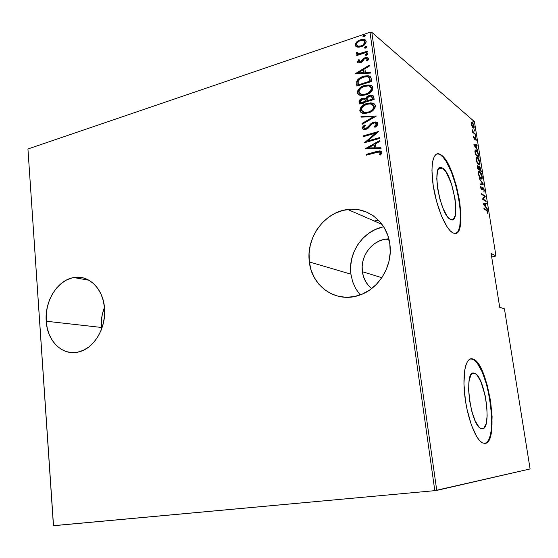 <?xml version="1.0" encoding="UTF-8"?>
<svg xmlns="http://www.w3.org/2000/svg" width="558" height="558" viewBox="0 0 558 558"><rect width="100%" height="100%" fill="white"/><g stroke="black" fill="none" stroke-linecap="round" stroke-linejoin="round"><path stroke-width="0.84" d="M362.588 103.335L364.527 104.43L362.588 103.335M364.925 104.667L365.33 104.918L364.925 104.667M368.552 100.328L367.164 99.47M371.935 96.625L372.856 99.387L367.331 101.075L366.794 99.24L364.744 98.103M104.472 307.507C101.891 313.903 100.858 320.55 101.368 327.448L46.216 321.227C44.48 301.069 57.62 279.956 73.789 277.556C88.645 274.564 103.223 288.584 104.52 308.093L103.349 300.867L101.061 294.212L97.776 288.395L93.611 283.638L88.764 280.116L83.407 277.954L77.771 277.221L72.066 277.919L66.5 280.018L61.289 283.422L56.623 287.998L52.654 293.557L49.543 299.904L47.381 306.795L46.258 313.994L46.216 321.227L47.249 328.237L49.334 334.772L52.396 340.575L56.33 345.437L61.01 349.162L66.249 351.589L71.856 352.621L77.632 352.189L83.33 350.305L88.743 347.027L93.639 342.466L97.824 336.802L101.117 330.259L103.39 323.096L104.534 315.605L104.52 308.093C106.411 327.427 94.49 347.948 79.452 351.749C63.159 356.757 47.228 341.573 46.216 321.227L101.368 327.448L101.542 329.185L101.354 320.738L102.379 314.063L104.402 307.674M383.702 226.827C363.188 230.419 347.739 253.067 350.919 274.159L309.348 261.953C305.847 237.792 324.491 211.873 347.774 209.508C367.576 206.634 387.119 222.021 389.812 243.832L387.817 235.455L384.302 227.81L379.419 221.198L373.379 215.869L366.446 212.033L358.885 209.801L351.01 209.25L343.114 210.373L335.498 213.107L328.432 217.334L322.182 222.886L316.965 229.54L312.954 237.052L310.29 245.157L309.076 253.562L309.348 261.953L311.099 270.044L314.287 277.535L318.799 284.148L324.477 289.623L331.131 293.745L338.525 296.347L346.379 297.302L354.393 296.556L362.247 294.108L369.64 290.034L376.266 284.489L381.839 277.682L362.379 271.711C360.063 256.785 371.489 240.833 386.01 239.054L388.821 238.81L383.995 239.431L379.105 241.077L374.571 243.672L370.547 247.117L367.192 251.274L364.618 255.996L362.923 261.102L362.17 266.403L362.379 271.711L381.839 277.682L386.129 269.884L388.961 261.409L390.202 252.6L389.812 243.832C393.216 265.385 378.98 289.051 359.282 295.238C336.209 303.566 311.72 286.435 309.348 261.953L350.919 274.159L352.6 281.588L355.62 288.472L359.882 294.554M374.334 221.031L378.345 220.075L374.334 221.031M442.634 168.118L438.33 169.227L442.634 168.118L446.247 172.241L451.471 183.952L455.014 198.732L455.865 207.974L455.321 215.165L453.431 219.21L452.05 219.817L450.445 219.42C439.92 215.158 431.069 162.232 441.685 167.63L442.634 168.118C453.194 174.096 461.389 224.581 450.878 219.622L448.674 218.018L446.798 215.646L443.052 208.392L439.802 198.76L437.591 188.29L436.775 178.693L437.472 171.508L438.358 169.186L439.544 167.825L440.987 167.47L442.634 168.118M473.854 373.1L472.661 373.274L473.854 373.1L475.549 373.79L477.327 375.499L480.856 381.63L485.167 395.643L486.799 406.245L487.134 416.115L486.116 423.822L483.849 428.16L482.335 428.809L480.801 428.453C470.248 424.575 463.614 370.17 473.854 373.1L474.879 373.4C485.048 376.957 492.24 429.116 482.335 428.809L480.647 428.377L478.834 426.863L475.158 420.83L471.894 411.602L469.585 400.651L468.601 389.77L469.097 380.716L470.952 374.892L472.298 373.462L473.854 373.1M470.764 358.794L474.258 359.966L476.95 362.637L482.258 371.984L486.869 385.404L490.168 401.014L491.703 416.686L491.228 430.253L490.231 435.61L488.759 439.711L486.848 442.382L484.769 443.457C499.438 442.145 488.257 364.514 473.031 359.233L472.082 358.752L473.442 359.171C488.766 364.5 499.884 442.885 484.986 443.436L487.26 442.334L489.171 439.662L490.642 435.561L491.633 430.204L492.1 416.631L490.566 400.958L487.267 385.348L482.656 371.928L477.348 362.574L474.663 359.903L472.082 358.752L469.71 359.199L467.639 361.256L465.958 364.89L464.744 369.989L463.942 383.785L465.421 400.511L466.969 409.119L471.364 424.973L476.825 436.851L479.664 440.674L482.419 442.885L484.986 443.436L482.447 442.899C475.646 439.655 467.43 418.207 464.849 396.243C462.184 374.251 465.714 357.601 472.082 358.752L470.757 358.794M455.454 233.328C468.036 231.214 455.154 163.661 440.625 154.964L441.008 154.859C457.058 164.582 469.299 240.414 453.354 233.049L455.314 233.349L457.379 232.33L459.018 229.854L460.183 226.046L460.957 215.116L459.653 201.187L456.486 186.226L451.896 172.262L446.484 161.255L443.708 157.391L441.008 154.859L438.504 153.778L436.286 154.21L434.445 156.191L433.071 159.658L432.22 164.512L431.948 170.574L433.175 185.298L436.579 201.424L441.587 216.225L447.342 227.252L450.201 230.789L452.894 232.839C446.219 229.756 437.116 208.936 433.58 187.865C429.967 166.751 432.875 151.455 439.376 153.994L440.625 154.964L438.993 154.092L436.949 153.91M371.607 288.612C366.466 284.294 363.391 278.665 362.379 271.711L363.551 276.817L365.65 281.539L368.594 285.703L371.607 288.612M491.682 256.966L495.19 256.241L491.682 256.966M369.996 32.28L434.808 490.656L53.519 525.72L27.942 148.993L369.996 32.28L27.942 148.993L53.428 525.671L27.942 148.993L53.428 525.671L434.808 490.656L369.996 32.28L371.809 32.322L474.419 121.616L495.943 255.871L491.131 253.499L499.703 307.27L504.432 308.825L530.1 468.943L436.754 490.412L371.809 32.322L369.996 32.28M357.239 47.06L359.171 47.144L362.03 46.363L364.165 45.079L365.797 43.266L366.188 41.397L365.33 39.953L361.982 39.395L357.364 41.292L355.153 44.277L355.376 45.875L356.513 46.837L361.152 46.698C363.983 45.916 365.664 44.145 366.188 41.397L364.451 39.541L360.196 39.82L356.534 42.01L355.132 45.121L357.239 47.06M367.485 52.02L367.373 51.252L359.338 53.589L357.887 53.317L357.692 52.319L356.492 52.257L356.234 53.136L357.015 54.028L358.229 54.286L356.66 54.803L356.764 55.57L367.485 52.02L367.373 51.252L360.063 53.512L358.369 53.519L357.559 52.836L357.692 52.319L356.492 52.257L356.234 53.136L358.229 54.286L356.66 54.803L356.764 55.57L367.485 52.02M357.943 61.554L358.055 62.803L357.504 62.196L358.271 62.894L360.914 62.622L362.491 61.575L364.374 58.918L365.657 58.276L367.234 58.848L366.327 60.717L367.401 60.92L368.294 59.846L368.433 58.067L366.215 57.369L363.586 58.464L360.587 61.924L358.843 61.785L359.722 59.971L358.731 59.734L357.455 61.973L357.824 62.259L359.108 60.027L358.731 59.734L357.455 61.973L358.48 62.956L360.496 62.775L362.107 61.931L364.374 58.918L365.371 58.36L366.529 58.276L367.269 58.995L366.327 60.717L367.401 60.92L368.594 58.534L367.457 57.432L365.204 57.607L363.586 58.464L360.335 62.022L358.766 61.568L359.722 59.971L358.731 59.734L359.561 60.131L358.229 61.038M371.216 78.657L370.268 76.537L368.147 75.735L364.562 76.028L360.196 77.729L357.929 79.466L356.743 81.28L356.855 86.099L371.614 81.454L371.014 77.764L369.787 76.202L368.705 75.825L363.37 76.362C360.524 77.046 358.313 78.685 356.743 81.28L356.855 86.099L371.614 81.454L371.216 78.657M374.132 99.45L373.183 95.795L371.286 95.146L369.166 95.453L367.066 96.485L365.623 98.403L362.763 98.243L359.924 99.701L359.031 101.577L359.303 103.962L374.132 99.45L373.797 97.015L371.788 95.195L369.166 95.453L365.623 98.403L362.337 98.361C360.203 98.885 359.115 100.182 359.073 102.254L359.303 103.962L374.132 99.45M376.455 115.987L360.991 116.273L361.11 117.124L373.553 116.748L361.982 123.457L362.093 124.315L376.455 115.987L360.991 116.273L361.11 117.124L373.553 116.748L361.982 123.457L362.093 124.315L376.455 115.987M379.489 137.631L367.68 140.972L378.624 131.458L363.663 135.747L363.767 136.536L375.548 133.167L364.611 142.667L379.6 138.426L379.489 137.631L367.68 140.972L378.624 131.458L363.663 135.747L363.767 136.536L375.548 133.167L364.611 142.667L379.6 138.426L379.489 137.631M376.308 152.425L379.893 152.034L380.368 152.99L379.28 154.838L380.514 155.012L381.881 153.052L381.909 152.083L381.037 151.113L379.503 150.904L366.215 154.378L366.327 155.173L379.091 151.853L380.389 152.648L379.28 154.838L380.514 155.012L381.951 152.285L379.921 150.89L366.215 154.378L366.327 155.173L376.308 152.425M365.455 148.812L381.03 148.623L380.912 147.744L375.89 147.814L375.346 143.929L380.005 141.293L379.886 140.421L365.427 148.616L381.03 148.623L380.912 147.744L375.89 147.814L375.346 143.929L380.005 141.293L379.886 140.421L365.455 148.812M377.926 123.611L376.727 122.23L373.497 122.209L370.986 123.576L366.801 128.117L365.19 128.675L364.039 128.361L363.893 127.112L365.427 125.543L364.416 125.069L362.386 127.21L362.295 128.431L363.76 129.505L366.571 129.128L368.44 127.935L372.165 123.757L374.446 122.858L375.66 123.081L376.385 124.05L375.904 125.299L374.16 126.771L375.025 127.329L376.978 125.815L377.912 124.211L377.926 123.611L375.625 121.965L373.497 122.209L365.818 128.556L364.883 128.675L363.76 127.81L365.427 125.543L364.416 125.069L362.226 128.159L364.151 129.554L365.992 129.33L368.182 128.166L372.165 123.757L373.588 123.004L374.892 122.865L376.385 124.05L374.16 126.771L375.025 127.329L377.926 123.611M368.308 112.869L371.893 111.237L374.816 108.378L375.429 105.804L374.146 103.795L370.672 102.888L366.927 103.474L363.321 105.113L360.412 107.987L359.819 110.575L361.11 112.549L364.562 113.434L368.308 112.869C372.235 111.949 374.606 109.598 375.429 105.804C374.864 104.025 373.63 103.077 371.719 102.965L366.927 103.474C362.979 104.402 360.608 106.766 359.819 110.575C360.412 112.36 361.682 113.295 363.628 113.379L368.308 112.869M365.811 94.86L369.375 93.2L372.284 90.326L372.897 87.759L371.621 85.779L368.161 84.914L364.444 85.534L360.852 87.201L357.957 90.089L357.364 92.663L358.648 94.609L362.086 95.46L365.811 94.86C369.717 93.904 372.074 91.54 372.897 87.759C372.423 86.127 371.335 85.228 369.633 85.046L364.444 85.534C360.51 86.497 358.152 88.875 357.364 92.663C357.859 94.288 358.968 95.188 360.684 95.355L365.811 94.86M355.188 73.935L370.435 73.091L370.317 72.247L365.406 72.519L364.883 68.76L369.445 65.99L369.326 65.147L355.16 73.747L370.435 73.091L370.317 72.247L365.406 72.519L364.883 68.76L369.445 65.99L369.326 65.147L355.188 73.935M366.85 55.256L367.875 54.496L367.771 53.763L366.634 53.714L365.602 54.475L365.706 55.207L366.85 55.256L367.966 54.077L367.527 53.652L366.634 53.714L365.511 54.886L366.85 55.256M365.853 48.141L366.878 47.374L366.773 46.642L365.636 46.6L364.611 47.367L364.709 48.1L365.853 48.141L366.969 46.963L366.557 46.544L365.636 46.6L364.52 47.779L365.853 48.141M364.241 36.647L365.26 35.879L365.162 35.154L364.025 35.119L363.007 35.886L363.105 36.612L364.241 36.647L365.357 35.468L364.981 35.063L364.025 35.119L362.909 36.298L364.241 36.647M472.082 126.338L473.596 128.117L474.105 127.81L474.174 126.708L473.024 123.367L471.622 122.223L471.266 123.646L472.082 126.338L473.54 128.103L474.133 126.366L471.894 122.23L471.447 122.355L471.308 123.953L472.082 126.338M475.402 134.555L473.24 132.023L472.319 129.763L472.682 132.288L475.402 134.555L473.442 132.295L472.319 129.763L472.682 132.288L475.402 134.555M473.428 137.247L474.467 139.263L475.123 138.126L475.507 138.328L476.141 140.895L476.232 139.507L475.507 137.826L474.865 137.449L474.37 138.628L473.603 136.194L473.428 137.247L474.558 139.298L475.353 138.161L476.141 140.895L476.267 139.709L475.242 137.547L474.865 137.449L474.342 138.621L473.603 136.194L473.428 137.247M478.715 155.263L477.355 151.427L476.225 150.186L475.249 150.004L474.907 151.232L475.353 154.573L479.064 157.433L478.715 155.263C478.06 152.425 477.271 150.765 476.344 150.276L475.8 149.956L474.907 151.002L475.353 154.573L479.064 157.433L478.715 155.263M481.296 171.383L479.964 166.87L479.113 166.403L478.883 167.205L478.073 165.914L477.404 165.81L477.606 168.676L481.296 171.383L479.601 166.507L478.883 167.205L477.753 165.712L477.606 168.676L481.296 171.383M483.347 184.196L479.155 178.386L482.635 183.624L480.054 184.042L480.159 184.719L483.326 184.042L479.155 178.386L482.635 183.624L480.054 184.042L480.159 184.719L483.347 184.196M486.025 200.915L483.151 199.046L485.258 196.151L481.596 193.71L481.694 194.337L484.588 196.256L482.461 199.157L486.123 201.529L486.025 200.915L485.397 201.061L486.025 200.915L483.151 199.046L485.258 196.151L481.596 193.71L481.694 194.337L484.588 196.256L482.461 199.157L486.123 201.529L486.025 200.915M486.464 210.499L487.378 211.461L487.804 213.833L487.88 212.04L487.176 210.512L483.932 208.357L484.03 208.985L486.464 210.499L487.559 212.082L487.804 213.833L487.936 212.361L486.402 209.899L483.932 208.357L484.03 208.985L486.464 210.499M483.235 203.984L487.378 209.396L485.955 206.997L485.474 203.984L486.478 203.74L486.367 203.07L483.207 203.83L487.378 209.396L485.955 206.997L485.474 203.984L486.478 203.74L486.367 203.07L483.235 203.984M484.4 190.236L482.935 187.474L481.882 189.239L481.394 189.106L480.87 186.17L480.508 187.411L481.387 189.622L482.119 189.922L483.095 188.123L483.995 189.804L483.946 191.833L484.4 190.236L482.942 187.481L481.561 189.26L480.87 186.17L480.536 187.593L481.673 189.887L482.168 189.873L483.089 188.123L484.023 189.971L483.946 191.833L484.4 190.236M480.87 178.783L481.707 179.006L482.119 178.546L482.098 175.958L480.996 173.05L479.378 171.229L478.401 171.599L478.422 174.242L479.545 177.172L481.247 178.985C482.021 179.411 482.335 178.574 482.189 176.468C481.449 173.608 480.612 171.92 479.678 171.418L479.266 171.18C478.485 170.748 478.178 171.599 478.325 173.733C479.092 176.621 479.936 178.302 480.87 178.783M478.625 164.708L479.462 164.966L479.88 164.54L479.859 161.987L478.757 159.058L477.132 157.182L476.344 157.216L476.016 157.956L476.295 160.613L477.641 163.606L479.05 164.945C479.796 165.349 480.096 164.533 479.957 162.49C479.21 159.63 478.373 157.928 477.439 157.377L476.971 157.112C476.218 156.693 475.918 157.523 476.072 159.595C476.832 162.483 477.683 164.185 478.625 164.708M473.826 144.961L478.025 150.939L476.581 148.379L476.114 145.436L477.139 145.422L477.034 144.759L473.798 144.808L478.025 150.939L476.581 148.379L476.114 145.436L477.139 145.422L477.034 144.759L473.826 144.961M475.5 136.584L475.214 135.336L475.5 136.584M474.614 131.039L474.328 129.791L474.614 131.039M473.177 122.076L472.814 120.842L473.177 122.076M530.1 468.943L434.808 490.656L436.754 490.412L371.809 32.322L474.419 121.616L495.943 255.871L495.19 256.241L495.943 255.871L491.131 253.499L499.703 307.27L504.432 308.825L530.1 468.943M458.634 229.938L459.799 226.13L460.573 215.2L459.276 201.278L456.116 186.316L451.52 172.359L446.107 161.353L443.324 157.496L440.625 154.964L438.121 153.875M485.746 210.052L486.402 209.899L485.746 210.052M487.587 212.445L487.936 212.361L487.587 212.445M485.676 203.238L485.781 203.907L486.478 203.74L484.776 204.151L485.781 203.907L485.676 203.238M485.606 207.081L485.955 206.997L485.606 207.081M486.925 208.804L487.274 208.72L486.925 208.804M483.584 204.437L485.146 204.061L484.449 204.228L485.146 204.061L485.53 206.446L483.584 204.444M484.553 196.304L485.286 196.29L484.588 196.451L482.489 199.171L484.567 196.311M482.524 199.192L483.151 199.046L482.524 199.192M482.196 188.339L482.865 188.179L482.196 188.339M481.917 189.19L482.489 189.05L481.917 189.19M481.763 189.322L481.589 189.825L481.763 189.322M481.805 189.957L482.168 189.873L481.805 189.957M480.494 187.076L481.191 186.902L480.494 187.076M481.184 189.35L481.561 189.26L481.184 189.35M482.447 187.718L483.089 187.558L482.447 187.718M482.426 187.746L482.83 188.186L482.426 187.746M480.061 184.105L482.635 183.624L480.061 184.105M482.265 183.715L482.628 184.21L483.326 184.042L482.649 184.307L482.265 183.715M479.266 171.18L478.569 171.355L479.678 171.418L479.252 171.808L478.68 171.404M478.701 173.977C478.583 172.22 478.834 171.515 479.462 171.85L481.819 176.223C481.952 177.953 481.7 178.658 481.08 178.337L480.326 178.281L480.773 178.169L478.38 174.054L479.092 171.836L480.856 173.378L481.854 176.419L481.449 178.337L479.859 177.116L478.701 173.977M478.883 171.997L478.262 172.094M480.584 178.546L480.933 178.372M477.327 165.991L477.962 165.831L477.327 165.991M477.32 166.04L477.683 166.437L477.32 166.04M478.938 166.675L479.601 166.507L478.938 166.675M478.931 166.703L479.315 167.107L478.931 166.703M480.675 169.583L480.822 170.504L480.278 170.636L480.822 170.504L479.071 169.172L479.231 167.832L478.841 167.93L479.573 167.044L480.822 170.504L478.91 169.632L479.455 169.499L479.503 167.03L480.682 169.597M477.892 168.342L477.432 167.581L478.066 166.444L479.078 169.22L478.534 169.36L479.078 169.22L477.564 168.425L477.878 166.361L479.078 169.22L477.892 168.342M479.357 167.1L478.848 167.212M476.902 157.684L476.281 157.286L477.439 157.377L476.971 157.747M479.329 164.219L479.05 164.945M479.189 164.715L479.322 164.261M476.448 159.853C476.33 158.151 476.574 157.461 477.181 157.781L479.58 162.232C479.706 163.912 479.468 164.596 478.869 164.289L478.094 164.205L478.527 164.094L476.134 159.937L476.846 157.768L478.611 159.372L479.615 162.427L479.203 164.296L477.613 163.013L476.448 159.853M476.623 157.928L476.002 158.033M475.807 150.583L475.116 150.137L476.344 150.276L475.828 150.604M478.59 156.54L475.318 154.343L475.318 151.643L474.942 151.741L476.023 150.639L476.441 150.883L478.039 153.624L478.59 156.54L478.073 156.672L478.59 156.54L475.639 154.259L475.318 151.643L475.702 150.625L477.55 152.348L478.59 156.54M473.84 144.982L477.034 144.759L476.351 144.947L476.427 145.429L476.351 144.947L473.84 144.982M474.537 145.464L475.779 145.443L476.155 147.765L474.23 145.54L475.779 145.443L476.155 147.765L474.537 145.464M473.4 136.947L473.902 136.815L473.4 136.947M474.719 137.686L475.242 137.547L474.719 137.686M474.6 138.265L475.123 138.126L474.6 138.265M474.286 138.872L474.97 138.691L474.286 138.872M475.311 136.347L475.709 136.243L475.311 136.347M472.87 132.448L473.442 132.295L472.87 132.448M473.923 133.327L474.398 133.195L473.923 133.327M474.837 134.08L475.304 133.955L474.837 134.08M474.433 130.809L474.823 130.705L474.433 130.809M471.364 122.481L472.305 122.481L471.866 122.906L471.377 122.488M473.54 127.461L472.703 127.377L473.072 127.273L471.67 124.385L471.922 122.886L472.954 123.764L473.798 126.087L473.351 127.447L471.377 124.322L472.096 122.893L472.403 123.081L473.798 126.087L473.498 127.712M471.775 122.983L471.384 123.074M473.003 121.853L473.393 121.749L473.003 121.853M485.146 204.061L485.53 206.446L483.932 204.361L485.146 204.061M381.393 151.33L377.494 151.588L366.592 154.594L366.655 155.082L366.215 154.378L376.35 151.581L381.435 151.351M380.41 153.938L379.754 154.908L380.751 152.871L380.256 152.25M380.758 153.038L380.619 153.541M365.846 148.812L379.942 140.825L365.846 148.812M376.252 148.037L380.94 147.975L376.252 148.037M374.23 144.996L374.655 148.058L368.315 147.912L373.86 144.766L374.655 148.058L374.23 144.996M374.285 147.835L368.315 147.912L374.655 148.058L368.315 147.912L373.86 144.766L374.285 147.835M365.239 142.492L375.911 133.397L375.548 133.167L375.911 133.397L365.239 142.492M364.102 136.438L363.663 135.747L378.38 131.862L364.032 135.978L364.102 136.438M368.057 141.202L379.538 137.952L368.057 141.202M376.748 124.511L374.53 127.008L376.748 124.288L375.973 123.297M363.119 129.303L362.226 128.159L362.602 128.389L364.786 125.313L364.416 125.069L365.371 125.585L364.786 125.313L363.307 126.617M365.874 128.87L364.374 128.563L366.188 128.793L365.818 128.556L366.188 128.793L368.029 127.642L367.659 127.405L368.029 127.642L369.34 125.989L368.971 125.752L369.34 125.989L373.867 122.453L373.497 122.209L377.382 122.607M377.089 122.467L374.195 122.362L371.349 123.82M370.805 124.315L368.692 126.833M368.029 127.642L366.188 128.793M363.007 126.994L362.784 128.926M376.35 123.555L376.699 124.078M362.414 124.134L361.982 123.457L362.351 123.702L373.916 116.992L373.553 116.748L373.916 116.992L362.351 123.702L362.414 124.134M361.451 117.117L360.991 116.273L376.343 116.057L361.368 116.517L361.451 117.117M361.312 112.674L360.189 110.826C360.977 107.024 363.349 104.66 367.297 103.732L372.081 103.223L374.411 103.99L372.263 103.251L369.794 103.209L366.676 103.934L363.697 105.371L361.612 107.136L360.259 109.508L360.252 111.14L361.312 112.674M373.253 104.883L373.916 105.595M369.563 111.991L368.559 112.332C371.74 111.572 373.637 109.647 374.258 106.55L373.895 106.299C373.274 109.396 371.37 111.321 368.189 112.081L364.507 112.493L361.326 110.079C361.947 106.976 363.851 105.037 367.031 104.262L370.882 103.858L374.258 106.55L373.476 109.11L370.254 111.684M362.651 111.907L364.883 112.737L368.189 112.081L368.559 112.332L366.522 112.744L363.446 112.367M363.084 112.193L362.728 111.963M374.258 106.55L372.967 104.688M370.944 95.425L367.931 96.415L365.992 98.668L364.402 98.327L361.451 99.143L359.512 101.144L359.631 103.865L359.443 102.512C359.491 100.44 360.58 99.143 362.714 98.627L365.992 98.668L365.623 98.403L365.992 98.668L369.535 95.718L369.166 95.453L373.197 95.809L371.509 95.404M371.802 96.548L372.856 99.387L366.962 100.817L366.836 98.592L369.277 96.234L370.826 96.095L372.332 97.964L372.493 99.129L366.962 100.817L372.493 99.129L372.06 96.932L370.484 96.067L367.75 97.071L366.794 99.24M365.406 99.889L365.811 101.535L360.705 102.721L360.559 101.654L362.477 99.136L363.976 98.989L365.741 101.005L364.876 99.408M365.371 100.747L365.811 101.535L365.371 100.747L365.441 101.277L360.705 102.721L365.811 101.535L360.705 102.721L360.656 100.552L362.072 99.275L364.437 99.115L365.371 100.747M358.752 94.679L357.741 92.928C358.522 89.141 360.88 86.769 364.813 85.806L369.996 85.318L371.97 86.044L369.752 85.276L367.29 85.255L364.193 86.016L361.228 87.473L359.157 89.245L357.804 91.617L357.797 93.242L358.752 94.679M370.735 86.888L371.398 87.592M367.059 93.988L366.062 94.344C369.229 93.556 371.119 91.617 371.74 88.541L371.37 88.269C370.749 91.352 368.859 93.291 365.692 94.079L361.73 94.483L358.864 92.154C359.485 89.064 361.382 87.118 364.548 86.316L368.699 85.918L371.74 88.541L370.958 91.093L367.75 93.681M360.098 93.904L362.1 94.741L365.692 94.079L366.062 94.344L364.032 94.776L360.97 94.435M371.74 88.541L370.533 86.748M369.863 76.341L367.841 75.965L364.932 76.306L359.101 79.006L357.001 81.928L357.183 85.995L356.611 84.286L356.981 84.558L357.12 81.552L356.743 81.28L357.12 81.552C358.689 78.964 360.893 77.325 363.739 76.641L369.068 76.104L370.296 76.565M370.198 80.387L370.345 81.433L358.627 85.123L370.345 81.433L369.089 77.632L370.345 81.433L369.975 81.154L358.25 84.851L358.194 81.301C359.352 79.09 361.11 77.702 363.474 77.137L367.429 76.711L369.215 77.646M369.549 78.036L370.094 79.731M358.25 84.851L358.627 85.123L358.117 83.86L358.194 81.301L360.398 78.594L364.974 76.753L367.924 76.837L369.18 77.757L369.975 81.154L358.25 84.851M355.732 73.907L369.389 65.614L355.732 73.907M365.776 72.805L370.359 72.547L365.776 72.805M363.795 69.924L364.207 72.889L357.992 72.938L363.425 69.638L364.207 72.889L363.795 69.924M363.837 72.61L357.992 72.938L364.207 72.889L357.992 72.938L363.425 69.638L363.837 72.61M359.219 62.078L360.705 62.308L360.335 62.022L360.705 62.308L361.647 61.764L361.277 61.478L361.647 61.764L362.616 60.452L362.247 60.159L362.616 60.452L363.955 58.757L363.586 58.464L363.955 58.757L365.574 57.899L365.204 57.607L367.582 57.676L364.339 58.485L360.956 62.217M367.366 58.792L367.582 59.769L366.878 60.822L367.638 59.288L367.15 58.66M360.712 62.308L360.112 62.419M359.784 62.391L359.366 62.231M365.915 55.305L365.511 54.886L365.881 55.186L366.997 54.014L366.634 53.714L367.938 53.966L366.257 54.433M366.027 54.684L365.909 55.284M357.085 55.465L356.66 54.803L358.599 54.579L358.229 54.286L358.599 54.579L357.085 55.465M356.841 53.945L356.234 53.136L356.611 53.428L356.869 52.557L356.492 52.257L357.587 52.592L356.869 52.557L356.702 53.742M358.041 53.401L360.433 53.805L360.063 53.512L360.433 53.805L367.429 51.657L360.712 53.756L358.076 53.449M364.939 48.204L364.52 47.779L364.883 48.079L365.999 46.907L365.636 46.6L366.941 46.858M365.03 47.583L364.911 48.176M366.941 46.851L366.557 46.544M366.787 46.816L365.26 47.325M365.65 40.225L363.237 39.646L359.589 40.511L357.315 41.941L355.816 43.747L355.502 45.421L356.06 46.6L355.132 45.121L355.502 45.421L356.904 42.317L356.534 42.01L356.904 42.317L360.566 40.127L360.196 39.82L365.65 40.232M364.458 40.95L365.253 42.506L363.976 44.773L362.1 45.972L359.554 46.593M365.002 41.487L365.239 42.15C364.855 44.263 363.586 45.623 361.424 46.237L358.313 46.453L357.232 45.882M358.696 46.544L357.755 46.251M356.436 44.682C356.855 42.568 358.145 41.201 360.308 40.581L363.46 40.357L364.869 41.843C364.493 43.956 363.216 45.324 361.054 45.93L357.936 46.154L356.436 44.682L356.59 43.601L358.968 41.173L363.021 40.267L364.221 40.734L364.89 42.199L363.014 44.94L360.712 46.042L358.32 46.237L357.106 45.784L356.436 44.682M363.307 36.709L362.909 36.298L363.279 36.605L364.395 35.426L364.025 35.119L364.981 35.063M363.425 36.11L363.3 36.702M365.176 35.335L363.656 35.852M367.031 104.262L369.075 103.837L372.542 104.395L373.846 106.041L373.421 108.392L371.091 110.749L368.692 111.921L365.134 112.535L362.707 111.935L361.375 110.338L361.821 107.987L364.123 105.608L367.031 104.262M364.548 86.316L368.58 85.904L370.024 86.392L371.321 88.011L370.896 90.354L368.58 92.719L366.188 93.911L362.658 94.553L360.238 93.988L358.913 92.412L359.359 90.068L361.647 87.683L364.548 86.316M382.293 227.127L375.178 229.568L368.594 233.384L362.763 238.419L357.901 244.481L354.177 251.344L351.721 258.759L350.619 266.452L350.919 274.159M89.001 280.249L73.789 277.556M382.028 224.372L347.774 209.508M438.951 168.342L441.685 167.63M438.993 154.092L439.376 153.994M386.01 239.054L389.191 240.331M473.031 359.233L473.442 359.171M471.782 373.86L474.879 373.4M374.564 221.135L378.47 220.201M481.659 189.308L481.226 189.413M482.942 187.481L482.551 187.572M481.08 178.337L480.508 178.476M479.392 166.389L479.029 166.479M477.767 166.417L477.299 166.535M476.971 157.112L476.281 157.286M478.869 164.289L478.304 164.429M475.8 149.956L475.123 150.13M471.894 122.23L471.447 122.348M473.351 127.447L472.87 127.58M379.921 150.89L380.284 151.106M364.883 128.675L365.26 128.912M375.625 121.965L375.987 122.209M371.719 102.965L372.081 103.223M364.507 112.493L364.883 112.737M364.716 98.103L365.085 98.361M371.788 95.195L372.151 95.46M369.633 85.046L369.996 85.318M361.73 94.483L362.1 94.741M368.705 75.825L369.068 76.104M359.345 62.091L359.722 62.377M367.457 57.432L367.82 57.725M367.527 53.652L367.896 53.952M358.369 53.519L358.738 53.812M364.451 39.541L364.813 39.855M357.936 46.154L358.313 46.453"/></g></svg>
